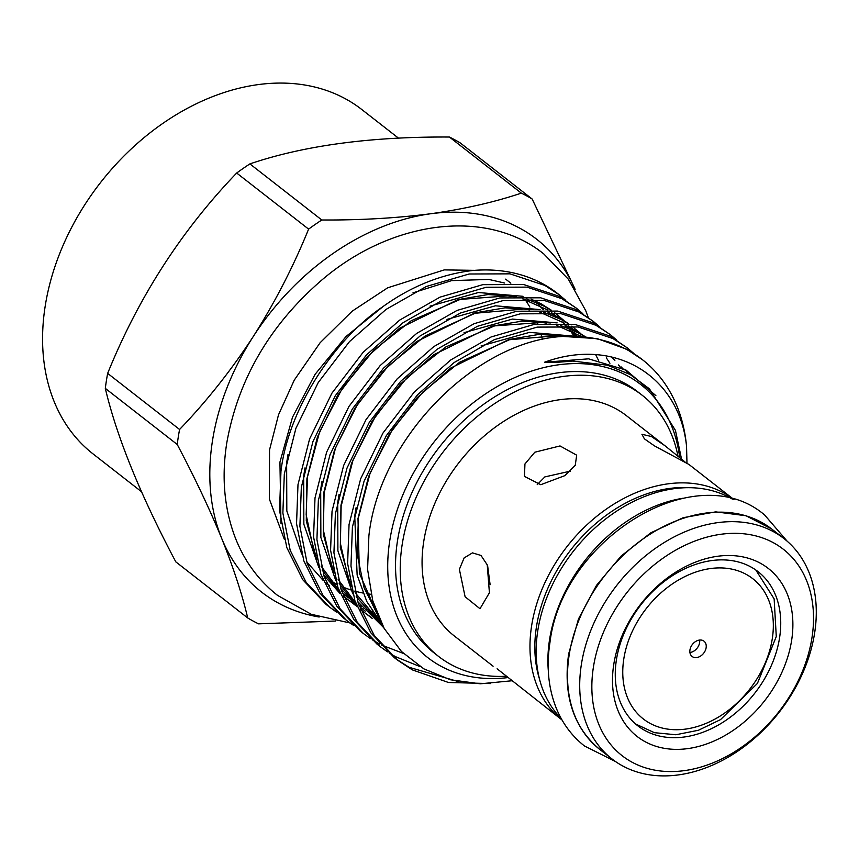 <?xml version="1.0" encoding="UTF-8"?>
<svg xmlns="http://www.w3.org/2000/svg" width="859" height="859" viewBox="0 0 859 859"><rect width="100%" height="100%" fill="white"/><g stroke="black" fill="none" stroke-linecap="round" stroke-linejoin="round"><path stroke-width="1.29" d="M487.676 566.113L490.124 584.711M679.716 457.761A173.153 127.658 128 0 0 537.627 369.22A173.153 127.658 128 0 0 389.782 540.515A173.153 127.658 128 0 0 508.002 677.579M681.574 459.264L675.442 430.391L649.479 388.869L630.162 374.513L607.506 365.215L572.792 361.07L554.259 362.541L544.563 362.23C615.613 336.191 679.426 376.661 686.545 446.218A193.758 142.852 128 0 0 642.457 359.717A193.758 142.852 128 0 0 563.214 336.438C475.983 340.529 379.184 438.391 368.887 535.887L367.588 569.442L372.774 600.828L384.198 628.477L401.475 651.519L423.831 668.85L450.374 679.759L480.235 683.807L511.889 680.768M543.371 309.68A173.153 127.658 128 0 0 538.142 304.709M280.968 523.292L279.937 462.11L292.511 417.216L315.092 374.331L346.059 336.47L383.254 306.395M412.964 292.844L451.587 280.625L488.814 279.433L504.501 283.019M559.177 294.755L557.448 293.402A193.758 142.852 128 0 0 472.149 270.553C440.688 274.45 410.87 286.53 382.684 306.803C331.187 341.839 287.776 412.073 280.957 471.366L279.519 510.396L286.809 547.58L302.776 579.728L326.001 604.339L329.341 606.959M542.383 339.552A173.153 127.658 128 0 0 541.245 334.913M537.788 323.961A173.153 127.658 128 0 0 537.025 321.964M529.863 307.092A173.153 127.658 128 0 0 525.064 299.598M398.501 138.149L361.768 109.501A218.422 161.041 128 0 0 173.733 116.233A218.422 161.041 128 0 0 45.173 306.266A218.422 161.041 128 0 0 93.094 453.939L141.477 491.692M574.972 289.064A223.705 164.928 128 0 0 430.767 213.741A223.705 164.928 128 0 0 253.298 336.47A223.705 164.928 128 0 0 212.474 440.796A223.705 164.928 128 0 0 221.676 538.389A223.705 164.928 128 0 0 319.161 617.02M177.222 444.468A253.652 187.015 -52 0 1 178.285 436.984A253.652 187.015 -52 0 1 179.574 429.468L107.654 373.375A253.652 187.015 128 0 0 106.366 380.891A253.652 187.015 128 0 0 105.313 388.375C116.749 436.909 140.253 494.73 175.805 561.861L247.714 617.954C242.131 594.278 233.455 567.756 221.676 538.389C209.489 508.753 194.671 477.443 177.222 444.468L105.313 388.375M107.654 373.375C138.439 297.311 181.442 230.534 236.687 173.024A253.652 187.015 128 0 1 249.883 163.897C304.107 145.515 370.616 136.56 449.407 137.032A253.652 187.015 128 0 1 460.241 142.916L532.15 199.009L575.133 289.333M686.975 463.119L686.545 446.218M563.214 336.438L597.284 338.639L626.64 349.216L642.457 359.717M633.878 353.5L627.274 347.874L612.972 338.553L578.064 326.968L537.219 327.107L494.44 339.595L454.132 362.541L417.571 394.732L386.346 435.631L364.023 481.362L352.405 527.093L350.966 566.124L358.246 603.308L374.223 635.456L397.449 660.077L412.363 669.88L448.473 682.486L490.639 683.571M397.438 660.077L394.088 657.457L370.873 632.847L354.896 600.699L347.616 563.515L349.055 524.484L360.673 478.753L382.996 433.011L414.221 392.112L450.782 359.921L491.09 336.975L533.868 324.498L574.714 324.348L609.622 335.933L627.274 347.874M616.859 340.228L610.244 334.591L595.942 325.271L561.034 313.685L520.189 313.836L477.421 326.313L437.102 349.259L400.552 381.45L369.316 422.349L347.004 468.08L335.386 513.822L333.936 552.852L341.227 590.036L357.194 622.174L380.419 646.795L387.463 651.852M380.419 646.795L377.069 644.175L353.844 619.564L337.877 587.416L330.586 550.232L332.036 511.202L343.654 465.471L365.966 419.74L397.202 378.84L433.752 346.639L474.071 323.703L516.839 311.216L557.684 311.076L592.592 322.662L610.255 334.602M599.829 326.946L593.225 321.32L578.923 311.989L544.015 300.403L503.17 300.553L460.392 313.03L420.083 335.976L383.522 368.167L352.297 409.067L329.974 454.808L318.356 500.539L316.917 539.57L324.208 576.754L340.175 608.891L363.4 633.513L370.433 638.581M363.389 633.513L360.039 630.903L336.825 606.282L320.858 574.145L313.567 536.961L315.006 497.919L326.624 452.188L348.947 406.457L380.172 365.558L416.733 333.367L457.042 310.421L499.82 297.944L540.665 297.794L575.573 309.38L593.225 321.32M591.54 320.031L598.025 325.797M582.81 313.664L576.196 308.037L561.893 298.707L526.996 287.131L486.151 287.271L443.373 299.759L403.054 322.694L366.503 354.896L335.268 395.784L312.955 441.526L301.337 487.257L299.898 526.288L307.178 563.472L323.156 595.62L346.37 620.241L353.414 625.298M346.37 620.23L343.02 617.621L319.806 593L303.828 560.863L296.548 523.679L297.987 484.648L309.605 438.906L331.918 393.175L363.153 352.276L399.703 320.085L440.023 297.139L482.801 284.662L523.636 284.512L558.543 296.097L576.206 308.037M458.319 681.574L409.013 667.271L395.774 658.746M389.256 653.012L395.344 656.609L420.191 666.648M372.226 639.73L379.796 644.121M381.707 645.109L403.397 653.431M565.78 300.382L559.188 294.766L544.874 285.435L509.967 273.849L469.121 274L426.343 286.476L386.035 309.423L349.473 341.614L318.249 382.513L295.925 428.244L284.318 473.975L282.869 513.016L290.159 550.2L306.126 582.338L329.351 606.959L336.395 612.016M791.611 640.47A106.57 78.566 -52 0 1 687.63 748.629A106.57 78.566 -52 0 1 613.766 664.415A106.57 78.566 -52 0 1 717.748 556.245A106.57 78.566 -52 0 1 791.611 640.47M616.429 659.766A97.765 72.081 128 0 0 637.872 725.866A97.765 72.081 128 0 0 722.032 722.849A97.765 72.081 128 0 0 779.575 637.797A97.765 72.081 128 0 0 758.121 571.697A97.765 72.081 128 0 0 673.971 574.714A97.765 72.081 128 0 0 616.429 659.766M642.199 395.258L637.507 391.597A165.572 122.075 128 0 0 494.967 396.708A165.572 122.075 128 0 0 397.502 540.762A165.572 122.075 128 0 0 433.827 652.711L438.519 656.373A165.572 122.075 -52 0 1 402.195 544.423A165.572 122.075 -52 0 1 499.659 400.369A165.572 122.075 -52 0 1 642.199 395.258A165.572 122.075 -52 0 1 678.03 456.397M811.97 637.722A130.965 96.562 128 0 0 721.206 534.234A130.965 96.562 128 0 0 593.408 667.153A130.965 96.562 128 0 0 684.183 770.652A130.965 96.562 128 0 0 811.97 637.722M581.371 664.49A139.77 103.048 -52 0 1 663.642 542.888A139.77 103.048 -52 0 1 783.966 538.572A139.77 103.048 -52 0 1 814.622 633.072A139.77 103.048 -52 0 1 732.362 754.674A139.77 103.048 -52 0 1 612.027 758.991A139.77 103.048 -52 0 1 581.371 664.49M497.103 668.785L562.022 719.982A139.77 103.048 -52 0 1 531.635 625.696A139.77 103.048 -52 0 1 613.713 504.212A139.77 103.048 -52 0 1 733.951 499.562L688.961 464.461L654.451 445.864L644.4 438.852L641.92 434.278L651.444 436.522L665.038 445.8L684.956 461.895M534.813 452.221L560.014 445.939L576.679 455.173L575.262 465.288L564.835 475.65L540.762 484.712L524.462 476.391L524.946 463.978L534.813 452.221M493.098 666.219L454.39 636.025A139.77 103.048 -52 0 1 423.734 541.524A139.77 103.048 -52 0 1 506.005 419.922A139.77 103.048 -52 0 1 626.329 415.606L665.038 445.8M459.382 569.334L464.118 557.931L472.471 552.874L480.997 555.462L487.236 564.868L489.415 592.764L479.998 608.73L465.106 596.758L459.382 569.334M682.561 498.317A139.77 103.048 128 0 0 548.3 670.439M732.405 499.143A139.77 103.048 128 0 0 674.218 488.664A139.77 103.048 128 0 0 552.863 583.852A139.77 103.048 128 0 0 561.238 718.586M689.96 649.909A9.685 7.14 128 0 0 692.086 656.459A9.685 7.14 128 0 0 700.429 656.158A9.685 7.14 128 0 0 706.13 647.729A9.685 7.14 128 0 0 704.004 641.179A9.685 7.14 128 0 0 695.661 641.48A9.685 7.14 128 0 0 689.96 649.909M689.927 652.507A9.685 7.14 128 0 0 699.613 642.639A9.685 7.14 128 0 0 699.645 640.041M570.473 471.108L544.842 476.906L537.219 484.669M506.413 676.258A165.572 122.075 -52 0 1 438.519 656.373M247.714 617.954A253.652 187.015 -52 0 0 258.548 623.838L335.439 621.036M249.883 163.897L321.792 219.99C360.093 220.237 396.418 218.154 430.767 213.741C464.257 209.048 494.44 202.176 521.316 193.125L449.407 137.032M236.687 173.024L308.606 229.117C293.434 266.483 274.998 302.271 253.298 336.47C231.103 370.412 206.536 401.411 179.574 429.468M308.606 229.117A253.652 187.015 -52 0 1 321.792 219.99M521.316 193.125A253.652 187.015 -52 0 1 532.15 199.009M324.176 576.668A173.153 127.658 128 0 0 325.464 577.57M331.134 581.167A173.153 127.658 128 0 0 336.868 584.26M342.677 586.922A173.153 127.658 128 0 0 350.601 589.854M354.778 591.11A173.153 127.658 128 0 0 362.928 593.021M366.299 593.623A173.153 127.658 128 0 0 371.109 594.299M772.273 638.817A88.949 65.585 128 0 0 710.618 568.529A88.949 65.585 128 0 0 623.817 658.81A88.949 65.585 128 0 0 685.471 729.108A88.949 65.585 128 0 0 772.273 638.817M599.829 749.477C573.382 727.412 562.978 695.597 568.626 654.032L578.483 618.952L596.468 585.409L621.229 555.934L650.864 532.784L683.163 517.709L715.687 511.867L745.999 515.733L771.769 529.058A139.77 103.048 128 0 0 651.444 533.364A139.77 103.048 128 0 0 569.173 654.977A139.77 103.048 128 0 0 599.829 749.477L612.027 758.991M688.929 487.687A136.248 100.449 128 0 0 536.456 626.759A136.248 100.449 128 0 0 539.538 679.201M287.98 454.583L286.638 462.861L286.82 510.965L301.734 554.034M306.609 561.722L323.091 580.34M326.57 583.282L329.598 585.634M575.562 336.18L572.287 331.316M569.399 327.483L568.035 325.819M555.58 313.471L554.85 312.88M551.403 310.26L540.945 303.699L531.002 299.072M523.067 296.312L478.388 292.522L429.983 306.126M305.009 467.865L303.667 476.144L303.85 524.237L318.764 567.316M323.628 574.993L340.121 593.612M343.6 596.565L353.844 603.845M361.349 608.075L363.421 609.095M368.114 611.221L373.729 613.412M598.519 360.318L595.62 354.617M572.599 326.753L571.869 326.162M568.422 323.532L557.963 316.971L548.031 312.354M540.086 309.594L495.418 305.804L447.002 319.398M322.028 481.147L320.686 489.415L320.869 537.519L335.783 580.587M340.658 588.275L357.14 606.894M360.619 609.836L370.863 617.116M378.368 621.347L380.44 622.378M609.933 363.26L606.336 357.87M585.451 336.814L574.993 330.253L565.05 325.636M557.115 322.877L512.436 319.086L464.032 332.68M339.058 494.43L337.716 502.698L337.898 550.802L352.813 593.87M357.677 601.558L383.748 627.682M620.466 367.319L618.523 364.957M574.134 336.159L529.455 332.369L481.051 345.962M356.077 507.701L354.735 515.98L357.129 575.058L366.814 601.568L381.74 623.902M655.879 395.634L626.061 370.089L588.587 358.837L544.563 362.23M577.194 336.234L574.488 332.412M571.31 328.385L570.279 327.161M563.848 320.418L554.764 312.869M550.887 310.206L544.187 306.233L526.578 298.932M516.313 296.387L488.03 294.551L457.868 299.63L399.489 328.31L366.192 357.741L337.759 395.108L317.454 436.898L306.91 478.678L306.276 520.855L316.907 559.896M322.168 570.108L339.82 592.86M343.471 596.243L355.347 605.262M364.152 610.384L364.785 610.706M369.767 613.068L374.953 615.194M580.867 333.7L571.783 326.152M567.917 323.489L561.217 319.516L543.607 312.214M533.332 309.669L505.06 307.833L474.898 312.912L416.518 341.592L383.211 371.013L354.778 408.39L334.484 450.17L323.94 491.96L323.295 534.137L333.926 573.178M339.187 583.39L356.85 606.143M360.501 609.525L372.366 618.544M381.181 623.655L381.772 623.956M584.936 336.76L578.236 332.787L560.626 325.486M550.361 322.952L522.079 321.116L491.917 326.184L433.537 354.874L400.24 384.295L371.807 421.672L351.503 463.452L340.959 505.232L340.325 547.419L350.955 586.45M356.217 596.661L383.941 628.026M622.388 368.221L621.347 366.997M614.915 360.254L611.028 356.775M567.38 336.223L539.108 334.398L508.947 339.466L450.567 368.157L417.259 397.577L388.826 434.944L368.522 476.734L357.988 518.514L359.384 573.211L379.861 620.037M615.42 761.482L584.453 745.966C571.686 735.905 562.173 723.01 555.913 707.279C548.3 687.597 546.303 666.09 549.921 642.757C561.743 539.785 695.446 455.721 764.628 514.992L787.209 541.245M474.694 270.349L444.286 269.898L387.688 287.797L352.233 311.141L320.096 342.762L294.272 380.108L278.509 414.8L269.533 449.912L269.404 499.154L284.265 539.119M588.232 317.454L585.741 310.7L568.357 279.218L543.833 253.974C485.732 207.212 390.297 220.881 321.083 280.668C269.458 325.529 238.007 379.71 226.722 443.201C221.375 477.658 224.328 509.398 235.549 538.432C244.751 561.582 258.752 580.555 277.532 595.362L311.291 614.303L350.053 622.979M755.802 569.979L774.142 598.873L776.278 636.53L757.413 683.453L720.54 719.617L698.431 730.257L675.861 734.756L654.386 732.673L635.639 724.03M510.847 283.191L505.64 279.132M771.769 529.058L783.966 538.572M574.199 336.159L569.893 330.2M566.629 326.28L566.113 325.69M563.74 323.134L562.613 321.996M555.73 315.811L551.467 312.569M547.527 309.916L522.798 298.932M512.394 296.58L507.733 295.893L460.22 299.404L411.214 320.74L373.719 350.257L342.387 388.182L319.709 431.529L307.49 476.842L306.169 514.863L313.578 549.492L316.048 555.762M321.126 566.178L338.586 589.489M342.247 592.968L348.228 597.961M358.858 605.08L361.274 606.443M366.159 608.924L372.623 611.737M580.759 336.417L579.632 335.278M572.76 329.094L568.497 325.851M564.546 323.199L539.828 312.204M529.412 309.863L523.797 309.057L475.188 313.234L425.28 335.89L388.214 366.052L357.494 404.406L335.536 447.915L324.09 493.152L323.392 530.347L331.112 564.148L333.067 569.045M338.145 579.46L355.615 602.771M359.266 606.25L365.247 611.232M373.579 616.987L378.293 619.715M581.575 336.47L556.847 325.486M546.442 323.145L541.965 322.479L494.666 325.862L445.832 346.95L407.617 376.961L375.802 415.702L353.028 459.984L341.152 506.144L340.4 543.425L348.078 577.291L350.096 582.316M355.164 592.731L381.901 624.225M563.461 336.427L557.963 335.633L509.505 339.724L459.705 362.197L422.864 392.015L392.209 429.929L370.154 473.008L358.386 517.88L357.215 554.388L364.098 587.76L377.52 614.657M630.023 374.438L623.827 368.93M611.221 366.31L607.506 365.204"/></g></svg>
